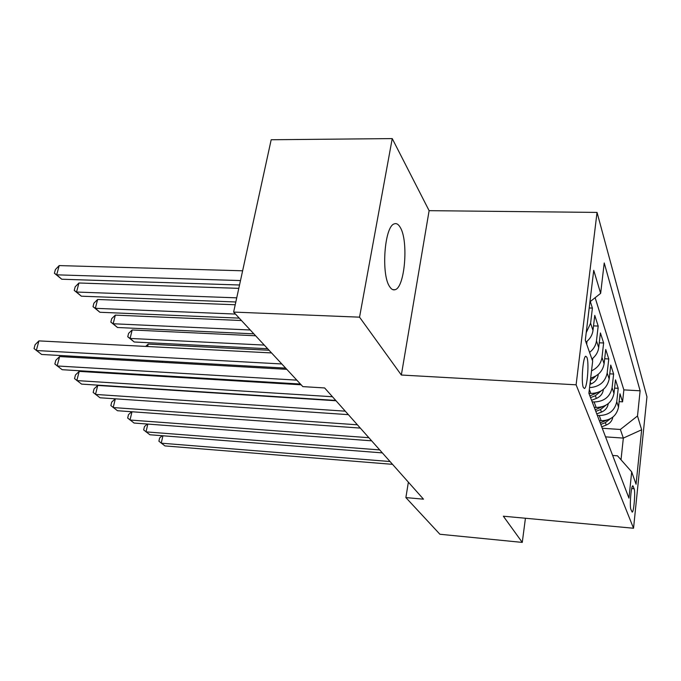 <?xml version="1.0" encoding="UTF-8"?>
<svg xmlns="http://www.w3.org/2000/svg" width="681" height="681" viewBox="0 0 681 681"><rect width="100%" height="100%" fill="white"/><g stroke="black" fill="none" stroke-linecap="round" stroke-linejoin="round"><path stroke-width="1.02" d="M389.753 286.786C391.388 289.297 393.124 290.276 394.971 289.723C404.837 287.944 408.762 240.836 400.224 227.36C398.411 224.211 396.427 223.053 394.265 223.887C384.442 226.22 380.917 274.954 389.753 286.786M583.345 387.455L584.4 388.485C587.209 388.323 589.269 362.905 586.937 357.372L585.796 356.223C582.987 356.452 580.944 382.33 583.345 387.455M392.239 138.592L359.542 317.167L401.347 375.027L429.115 210.667L392.239 138.592L271.183 139.75L233.626 312.077L302.841 386.621L324.641 387.949L423.488 499.173L405.876 497.59L439.909 534.253L522.276 542.408L525.426 518.25M429.115 210.667L597.041 212.412L646.95 396.827L633.543 528.243L576.109 384.816L597.041 212.412M599.34 420.637L601.195 420.756C610.823 420.475 616.603 415.921 618.535 407.102L619.991 393.805L622.57 401.841L619.131 401.628M597.348 415.41L599.22 415.529C608.942 415.231 614.781 410.634 616.748 401.73L618.22 388.315L614.577 388.102M618.22 388.315L615.496 379.836L613.981 393.448C611.989 402.48 606.047 407.161 596.173 407.476L594.266 407.357M588.912 393.337L590.87 393.448C601.008 393.09 607.111 388.281 609.18 379.019L610.746 365.084L613.632 374.039L609.767 373.835M590.674 378.1C598.344 375.81 602.813 371.026 604.098 363.765L605.732 349.481L608.771 358.955L604.668 358.751M591.9 359.015C595.815 355.959 598.088 352.154 598.71 347.591L600.412 332.949L603.638 342.986L599.263 342.79M585.966 342.168C590.001 339.019 592.342 335.103 592.989 330.421L594.768 315.405L598.19 326.063L593.526 325.876M590.299 301.521L592.41 308.084L589.193 307.974M634.139 488.745L632.845 485.825C631.185 485.255 629.423 506.366 630.887 509.362L632.164 512.103C633.815 512.657 635.56 491.937 634.139 488.745L631.713 488.549M605.545 436.87L623.336 438.096L620.357 429.473L637.501 415.98L640.123 390.8L604.226 262.951L600.651 293.349L593.73 270.323L585.302 340.296L592.666 361.177L588.886 393.269L628.955 498.134L631.687 471.848L617.505 455.819L612.653 455.461M637.501 415.98L641.647 429.779L636.063 484.242L631.687 471.848M592.164 401.841L594.087 401.96L596.173 407.476M622.57 401.841L623.864 389.881L595.134 297.708M592.41 308.084L590.597 323.254L586.23 332.626M598.19 326.063L596.462 340.849C595.832 345.454 593.534 349.31 589.567 352.4M603.638 342.986L601.978 357.406C601.034 363.484 597.552 367.97 591.525 370.847M608.771 358.955L607.18 373.018C605.256 381.998 599.374 386.876 589.55 387.642M613.632 374.039L612.091 387.77C610.074 396.895 604.064 401.628 594.087 401.96M602.259 428.264L620.357 429.473M359.542 317.167L233.626 312.077M401.347 375.027L576.109 384.816M633.543 528.243L503.344 516.207L522.276 542.408M408.379 482.165L405.876 497.59M621.012 459.777L623.336 438.096L641.647 429.779M623.864 389.881L640.123 390.8M600.651 293.349L589.942 301.802M162.929 435.772L161.235 443.178L390.043 461.531M162.223 435.721L159.652 437.934L158.894 441.211L164.93 445.919L392.537 464.34M612.815 417.147C612.142 420.849 609.955 423.488 606.252 425.063L601.706 426.817M606.584 420.237L600.199 422.884M600.787 424.416L605.358 422.654L610.355 418.764M176.524 376.584L176.362 377.265M174.387 377.146L173.817 376.423M173.774 376.61L174.523 377.146M147.837 424.067L146.006 431.882L379.734 449.928M147.334 424.033L144.457 426.561L143.665 429.915L149.88 434.759L382.356 452.891M131.986 411.767L130.011 420.024L368.864 437.704M131.714 411.75L128.496 414.618L127.679 418.049L134.08 423.046L371.639 440.82M115.336 398.811L113.199 407.553L357.397 424.808M115.302 398.811L111.727 402.071L110.867 405.578L117.481 410.728L360.326 428.094M336.031 400.76L97.741 385.437L95.493 394.427L345.284 411.171M97.741 385.437L94.072 388.868L93.178 392.452L100.005 397.772L348.383 414.652M608.21 403.671L608.201 403.893C607.529 407.723 605.273 410.464 601.442 412.107L596.769 413.903M602.055 406.829L595.185 409.766M595.807 411.375L600.497 409.562L605.826 405.272M162.555 361.228L162.299 362.335M159.584 362.19L159.848 361.075M603.332 389.413L603.306 389.992C602.617 393.924 600.302 396.734 596.36 398.428L591.568 400.283M269.089 350.264L148.177 344.092L147.598 346.518M597.28 392.656L589.891 395.908M590.546 397.61L595.364 395.738L601.034 391.013M145.683 346.416L148.177 344.092M598.182 374.337L598.148 375.308C597.424 379.326 595.041 382.211 590.997 383.965L589.933 384.373M255.639 335.776L132.174 329.97L130.105 338.431L134.2 341.99L267.667 348.74M592.223 377.657L590.606 378.696M590.333 380.96L595.96 375.921M264.279 345.088L130.105 338.431L127.747 336.763L128.581 333.384L132.174 329.97M134.2 341.99L127.747 336.763M592.734 358.351L592.496 360.7M241.474 320.521L115.336 315.124L113.174 323.764L117.49 327.501L253.843 333.843M250.267 329.996L113.174 323.764L110.833 322.104L111.693 318.657L115.336 315.124M117.49 327.501L110.833 322.104M301.147 384.799L79.192 371.392L76.834 380.585L332.464 396.742M79.192 371.392L75.472 374.95L74.527 378.61L81.592 384.11L335.742 400.428M586.954 341.377L586.69 344.237M235.226 304.756L97.613 299.487L95.349 308.323L99.894 312.264L239.252 318.129M235.481 314.069L95.349 308.323L93.016 306.68L93.918 303.156L97.613 299.487M99.894 312.264L93.016 306.68M286.795 369.332L59.605 356.563L57.136 365.978L296.831 380.143M59.605 356.563L55.842 360.258L54.855 364.012L62.167 369.706L300.449 384.041M238.801 288.352L78.919 282.998L76.544 292.038L81.345 296.192L235.83 301.981M236.733 297.844L76.544 292.038L74.229 290.412L75.174 286.812L78.919 282.998M81.345 296.192L74.229 290.412M271.557 352.928L38.902 340.892L36.306 350.528L281.815 363.969M38.902 340.892L35.089 344.731L34.05 348.578L41.626 354.469L285.654 368.106M242.623 270.791L59.187 265.59L56.693 274.835L61.758 279.227L239.533 284.998M240.495 280.572L56.693 274.835L54.395 273.243L55.391 269.557L59.187 265.59M61.758 279.227L54.395 273.243M589.337 389.421L590.87 393.448M599.22 415.529L601.195 420.756M616.748 401.73L618.535 407.102M590.597 323.254L592.989 330.421M596.462 340.849L598.71 347.591M601.978 357.406L604.098 363.765M607.18 373.018L609.18 379.019M612.091 387.77L613.981 393.448M632.428 486.26L633.27 486.328M604.788 421.122L604.609 420.628M606.252 425.063L605.358 422.654M599.893 407.945L599.672 407.34M601.442 412.107L600.497 409.562M594.734 394.027L594.462 393.295M596.36 398.428L595.364 395.738M598.156 375.078L597.961 374.524M590.997 383.965L590.223 381.896M592.683 359.517L592.376 358.64M586.886 343.02L586.452 341.785M392.809 289.655L394.971 289.723"/></g></svg>
